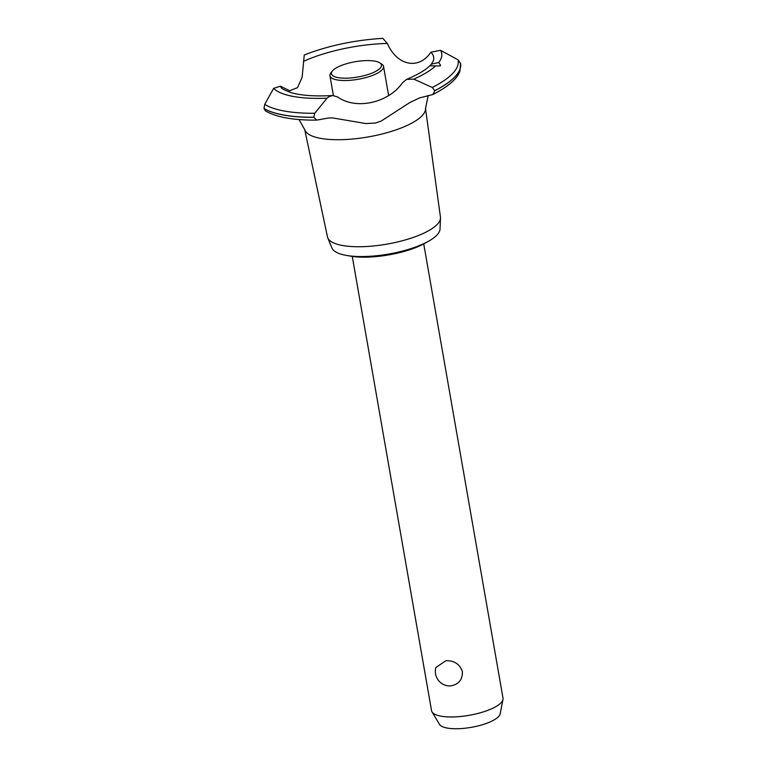 <?xml version="1.0" encoding="UTF-8"?>
<svg xmlns="http://www.w3.org/2000/svg" width="767" height="767" viewBox="0 0 767 767"><rect width="100%" height="100%" fill="white"/><g stroke="black" fill="none" stroke-linecap="round" stroke-linejoin="round"><path stroke-width="1.15" d="M427.238 241.931A49.884 15.254 170.1 0 1 370.308 257.012A49.884 15.254 170.1 0 1 348.285 255.718M352.264 256.427L431.533 710.625A36.279 11.093 -9.9 0 0 431.994 711.862A36.279 11.093 -9.9 0 0 455.713 716.848A36.279 11.093 -9.9 0 0 502.989 699.466A36.279 11.093 -9.9 0 0 503.008 698.152L423.739 243.954M450.315 685.938L448.513 685.899A14.515 14.515 0 0 1 435.886 667.501L445.915 660.703C454.342 660.54 459.836 664.193 462.396 671.643C462.568 679.888 458.541 684.653 450.315 685.938M502.989 699.466L500.17 713.799A30.996 9.472 170.1 0 1 459.769 728.65A30.996 9.472 170.1 0 1 439.51 724.384L431.994 711.862M425.493 108.444L440.459 217.186A57.352 17.536 170.1 0 1 440.498 218.192L440.009 229.189A54.965 16.807 170.1 0 1 368.265 256.379A54.965 16.807 170.1 0 1 331.958 248.038L327.768 237.866A57.352 17.536 170.1 0 1 327.471 236.907L304.71 129.518M440.498 218.192A57.352 17.536 170.1 0 1 365.658 246.562A57.352 17.536 170.1 0 1 327.768 237.866M428.159 95.482L425.493 108.741A61.312 18.744 170.1 0 1 422.253 115.568A61.312 18.744 170.1 0 1 345.476 139.527A61.312 18.744 170.1 0 1 304.806 129.805L299.044 119.537M332.84 117.955L328.861 117.945L316.761 120.112L313.751 117.255L314.719 113.276L327.049 98.186L329.11 96.584L332.811 95.511L337.662 96.997C355.993 110.151 388.418 102.999 402.541 82.75L406.577 79.365L413.787 79.135L432.281 87.457L434.803 90.746L432.837 94.552L419.52 97.936L409.799 102.557L381.18 121.071L375.514 123.017L365.859 123.564L332.84 117.955M460.468 62.999A103.583 31.668 170.1 0 1 460.555 63.45L457.976 59.759L440.517 50.315L430.853 52.233C418.849 70.2 397.085 65.789 387.325 43.46L382.848 38.35C354.469 40.105 328.266 45.656 304.25 54.994L302.15 77.266L297.471 87.697L289.677 90.707L280.415 86.211L273.627 88.349L264.73 104.379L263.992 108.435L265.392 110.86C276.331 117.255 293.454 120.333 316.761 120.112M303.454 61.379A78.167 23.892 170.1 0 1 381.554 43.671A78.167 23.892 170.1 0 1 387.325 43.46M332.811 95.511L330.155 95.664C313.703 96.412 300.712 95.415 291.201 92.682C284.039 89.96 280.664 88.157 281.077 87.275A78.167 23.892 170.1 0 1 280.415 86.211M430.297 65.531L431.351 64.16L438.676 62.549L440.488 65.022L440.248 65.943L429.76 65.847C425.215 70.286 417.488 74.792 406.577 79.365M430.853 52.233A78.167 23.892 170.1 0 1 433.413 60.689L431.351 64.16M379.713 62.798L381.669 64.025A27.209 8.322 170.1 0 1 383.548 66.413A27.209 8.322 170.1 0 1 348.074 80.439A27.209 8.322 170.1 0 1 329.935 75.77A27.209 8.322 170.1 0 1 330.893 72.884L332.322 71.063A25.397 7.766 -9.9 0 0 348.352 78.109A25.397 7.766 -9.9 0 0 374.612 71.945A25.397 7.766 -9.9 0 0 379.713 62.798A25.397 7.766 -9.9 0 0 364.536 60.66A25.397 7.766 -9.9 0 0 332.322 71.063M460.555 63.45A103.583 31.668 170.1 0 1 460.574 63.536A103.583 31.668 170.1 0 1 455.243 76.451A103.583 31.668 170.1 0 1 434.793 90.679M460.583 63.565A103.583 31.668 170.1 0 1 460.583 63.603A103.583 31.668 170.1 0 1 455.253 76.518A103.583 31.668 170.1 0 1 434.803 90.746M435.57 65.895A86.748 26.519 170.1 0 1 413.787 79.135M457.976 59.759A101.704 31.092 170.1 0 1 452.904 73.22A101.704 31.092 170.1 0 1 432.281 87.457M440.517 50.315A86.748 26.519 170.1 0 1 438.676 62.549M432.837 94.552C450.459 85.492 457.765 77.601 459.903 70.995L460.593 63.632A103.583 31.668 170.1 0 1 460.593 63.632L460.574 63.536M313.761 117.332A103.583 31.668 170.1 0 1 264.001 108.502M313.751 117.255A103.583 31.668 170.1 0 1 263.992 108.435M314.719 113.276A101.704 31.092 170.1 0 1 264.73 104.379M327.049 98.186A86.748 26.519 170.1 0 1 273.627 88.349M388.629 95.52L383.548 66.413M333.377 95.491L329.935 75.77"/></g></svg>
